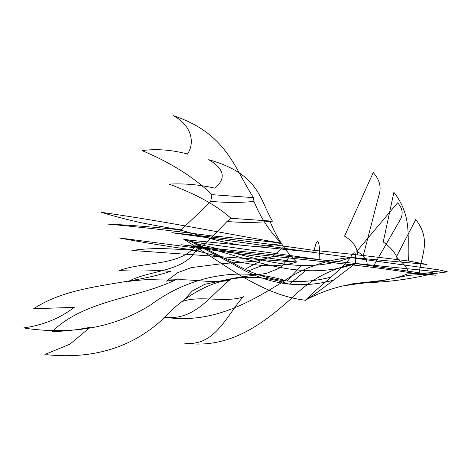 <?xml version="1.0" encoding="UTF-8"?>
<svg xmlns="http://www.w3.org/2000/svg" width="471" height="471" viewBox="0 0 471 471"><rect width="100%" height="100%" fill="white"/><g stroke="black" fill="none" stroke-linecap="round" stroke-linejoin="round"><path stroke-width="0.71" d="M181.518 244.779C268.965 254.528 355.375 263.625 440.75 272.067L447.45 271.867L432.419 273.757C410.076 279.256 387.297 282.247 364.101 282.735C344.071 284.184 324.46 290.018 305.261 300.233C259.709 294.722 222.453 262.329 183.272 238.944L191.173 241.747L319.797 259.651C319.75 249.253 319.161 243.277 318.031 241.729C316.924 240.504 315.511 243.99 313.786 252.191L189.954 240.234L232.715 262.759C264.26 281.346 297.119 286.103 331.29 277.03M181.565 244.761C262.188 257.195 341.151 261.293 418.931 274.075L435.646 275.194L355.54 263.513C330.789 268.67 310.106 279.715 293.486 296.659C265.373 321.493 231.302 349.959 183.778 343.029C214.782 347.551 226.71 315.099 243.772 296.1M223.766 251.585L118.798 237.855C142.766 242.43 169.236 246.698 198.197 250.678M198.114 250.66C183.29 249.489 170.584 248.788 160.005 248.553C148.277 248.694 139.092 249.33 132.457 250.454M223.342 251.532L296.642 262.076L131.927 250.448M196.124 252.038C205.762 243.13 216.054 232.945 226.998 221.482L230.978 218.291L272.456 221.182L270.048 221.417C276.471 237.484 285.332 251.037 296.642 262.076C263.33 272.014 230.796 259.527 198.103 251.072M272.456 221.182C259.333 199.351 259.745 174.076 208.694 159.693C224.361 168.73 226.421 178.268 214.876 188.3M230.978 218.291C216.648 205.403 195.995 194.005 169.012 184.102M214.923 188.176C199.692 184.685 184.391 183.325 169.018 184.102M305.349 300.162C318.166 292.815 343.282 272.291 355.54 263.513C300.857 283.265 249.218 257.767 198.421 245.732C187.228 272.868 150.732 269.2 128.377 281.446C143.567 279.409 159.363 278.661 175.765 279.215M435.634 273.963L433.032 273.58L408.645 275.364L380.073 281.134L350.736 284.643M345.219 285.797L350.765 284.637M270.066 221.417C255.641 222.706 241.27 222.724 226.969 221.476M243.731 296.718C225.797 303.236 201.082 295.105 182.701 301.334L192.339 290.943L204.755 284.313L234.746 277.996L266.551 273.38L280.952 267.44L289.612 256.53M46.711 354.716C93.158 359.379 131.75 347.627 162.483 319.456C191.108 288.234 233.928 265.385 289.412 284.196L305.732 270.601M248.37 270.86L266.097 264.037M44.904 354.463L69.879 344.201L90.185 327.268M90.297 327.245C77.974 329.83 65.239 331.284 52.093 331.602M52.11 331.637C85.227 299.209 138.215 298.738 177.373 278.938M355.54 263.513C355.87 257.714 355.664 254.246 354.916 253.11C353.939 252.109 352.508 253.539 350.618 257.401C324.072 260.328 301.193 268.653 281.97 282.365C249.854 302.229 211.179 324.984 162.76 316.936C194.346 322.188 210.478 294.958 230.39 279.486M418.931 274.075C421.551 254.752 431.507 239.969 415.787 219.515L395.94 257.725C402.87 262.276 407.026 267.287 408.41 272.756M372.885 267.234L399.308 221.323C403.606 214.864 403.029 208.694 397.595 202.807L356.782 251.337C364.672 255.729 368.069 260.769 366.974 266.456M171.815 232.733L438.966 269.854L447.45 271.867M183.272 238.944L189.954 240.234M171.833 232.686C217.908 237.443 265.232 243.33 313.804 250.337C345.908 253.463 377.442 257.013 408.392 260.993L426.991 264.449L350.618 257.401C296.836 278.267 245.744 253.457 197.025 244.007C182.136 266.545 144.356 261.281 119.499 270.425C135.63 269.553 152.274 269.865 169.43 271.349M211.061 235.812C174.918 230.984 140.47 227.081 107.712 224.09C128.742 225.02 153.346 226.981 181.523 229.983M181.465 229.983C165.486 227.387 151.262 224.802 138.792 222.224C124.244 218.874 111.927 215.612 101.836 212.445M210.631 235.753C233.375 237.814 256.966 240.281 281.399 243.154C221.841 233.057 168.995 221.941 101.2 212.309M179.38 231.249C189.106 222.453 199.557 212.468 210.743 201.305L211.938 194.658L253.486 197.637L253.969 201.464C260.746 217.961 269.883 231.862 281.399 243.154C247.399 252.244 214.535 239.339 181.388 230.325M253.486 197.637C234.175 168.118 227.004 133.434 173.21 115.654C191.314 124.915 195.436 142.595 187.37 154.152M211.938 194.658C193.975 177.261 170.667 162.566 142.012 150.579C156.484 148.683 171.603 149.819 187.376 153.988M305.502 300.351C315.387 289.365 341.481 270.054 350.618 257.401M191.173 241.747L234.517 264.99C266.721 284.402 299.809 289.447 333.78 280.115M435.628 273.957L432.296 272.668L407.468 273.91C390.559 281.358 369.447 281.252 350.347 284.166M345.208 285.779L350.377 284.154M253.993 201.458C239.568 202.76 225.15 202.718 210.743 201.335M230.266 280.01C210.908 284.755 186.222 276.66 166.463 281.181L177.649 272.709L191.291 267.599L223.113 263.56L256.66 261.105L272.309 256.713L282.576 247.799M25.44 328.311C73.558 335.052 115.324 327.239 150.726 304.861C184.344 279.845 233.033 264.278 286.88 281.052L301.593 265.461M246.439 268.464L262.671 259.786M23.55 327.957C43.202 325.131 60.07 318.266 74.153 307.363M74.265 307.351L33.677 308.74M33.688 308.77C72.175 283.006 127.765 285.767 171.12 271.178M408.392 260.993C407.209 236.954 412.449 216.313 393.891 192.339L383.235 241.953C390.753 247.234 395.74 253.274 398.189 260.074M363.341 255.388L378.766 195.818C381.663 187.629 379.82 179.881 373.238 172.58L344.548 236.148C353.056 241.311 357.383 247.505 357.536 254.74"/></g></svg>
